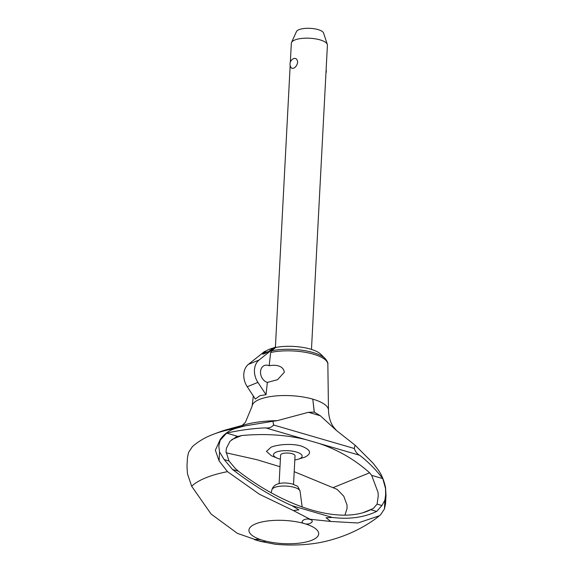 <?xml version="1.0" encoding="UTF-8"?>
<svg xmlns="http://www.w3.org/2000/svg" width="573" height="573" viewBox="0 0 573 573"><rect width="100%" height="100%" fill="white"/><g stroke="black" fill="none" stroke-linecap="round" stroke-linejoin="round"><path stroke-width="0.86" d="M320.343 415.762L336.494 430.531L355.102 445.192L373.173 463.292L378.073 469.71C381.597 474.58 384.089 480.561 385.55 487.652L386.009 495.172L385.565 503.631L384.433 509.003L380.587 514.769L379.211 515.829L357.932 522.984L330.743 521.444L310.1 519.26L293.383 510.564L298.898 509.848L292.037 505.701C273.085 497.4 253.237 485.317 232.509 469.459L224.193 459.596L229.021 461L235.188 468.363L238.347 471.164C285.547 507.542 338.149 523.593 368.339 510.822L373.216 508.559L377.098 504.118L378.252 495.946L378.051 492.422L371.655 475.354L382.778 478.591L385.507 488.418L385.65 494.628L384.891 500.157L381.926 505.529L376.662 511.438C363.834 517.519 349.057 519.525 332.347 517.44L326.037 517.756L330.743 521.444M371.655 475.354L369.606 472.789C355.038 459.747 338.249 449.977 319.24 443.502L306.025 439.656C286.113 434.8 264.662 433.424 241.656 435.537L236.248 436.877L230.002 441.274L226.392 448.258L226.041 451.624L229.021 461M319.24 443.502L359.686 455.277C368.296 461.953 375.995 469.724 382.778 478.591M265.098 427.895C269.045 428.368 271.881 427.351 273.6 424.837M354.293 448.33C355.332 451.646 357.244 454.045 360.016 455.535M355.102 445.192L354.2 448.774M273.672 425.324L272.934 421.27L277.253 420.661L308.453 412.302L320.321 415.747M224.193 459.596L219.552 452.011L218.8 446.045L220.168 440.279L226.607 433.116C239.987 430.122 252.98 428.375 265.586 427.873L306.025 439.656M226.607 433.116L237.731 436.354M232.509 469.459L238.347 471.164M314.233 412.094L312.794 399.145L314.305 412.116L308.475 412.302M314.305 412.116L320.343 415.769M242.257 425.402L245.416 422.308L252.12 406.135A38.241 12.699 3 0 1 252.127 406.092A38.241 12.699 3 0 1 259.512 399.41A38.241 12.699 3 0 1 312.794 399.145A38.241 12.699 3 0 1 313.001 399.209A38.241 12.699 3 0 1 328.479 410.096A38.241 12.699 3 0 1 328.479 410.139C328.73 416.872 330.342 422.401 333.321 426.72L336.494 430.531M269.188 365.753C274.288 364.621 283.349 365.008 284.323 372.264L277.554 379.691L267.369 382.42A9.032 6.955 -112.1 0 1 260.522 371.791A9.032 6.955 -112.1 0 1 264.389 365.538A9.032 6.955 -112.1 0 1 269.188 365.753L270.635 352.502A35.204 11.696 3 0 1 313.503 354.186A35.204 11.696 3 0 1 327.849 364.235A35.204 11.696 3 0 1 327.849 364.278C328.2 363.096 327.276 361.155 325.077 358.462A34.33 11.403 3 0 0 313.08 352.538A34.33 11.403 3 0 0 271.466 350.855L275.806 347.446A29.438 9.777 3 0 1 320.722 354.193L325.077 358.462M267.369 382.42L266.022 394.697L259.906 395.692L255.343 399.044L247.235 386.732L257.922 382.392A16.56 12.749 -112.1 0 1 254.462 370.029A16.56 12.749 -112.1 0 1 259.089 360.016L275.097 347.245L275.806 347.446M271.853 350.619L270.628 352.646M266.022 394.697L257.922 382.392M266.452 350.762A29.438 9.777 3 0 1 269.324 349.286A29.438 9.777 3 0 1 273.063 348.069L268.529 351.593A34.33 11.403 3 0 0 265.149 352.746A34.33 11.403 3 0 0 262.405 354.085L266.452 350.762L264.418 351.586L248.41 364.364A16.56 12.749 67.9 0 0 243.783 374.37A16.56 12.749 67.9 0 0 247.235 386.732M262.434 354.064C263.143 354.293 265.184 353.462 268.558 351.571M273.063 348.069L275.097 347.245M311.468 349.423L327.412 45.174A18.064 6.002 -177 0 0 327.305 44.393A18.064 6.002 -177 0 0 314.033 38.642A18.064 6.002 -177 0 0 294.83 39.988A18.064 6.002 -177 0 0 291.521 42.517A18.064 6.002 -177 0 0 291.335 43.283L290.346 62.149M293.863 58.525L293.928 58.503A6.024 6.024 0 0 0 291.564 68.187L293.347 68.352C295.575 67.399 297.015 65.379 297.666 62.292C297.337 59.248 296.069 57.995 293.863 58.525M291.521 42.517L296.449 31.587A13.68 4.541 3 0 1 298.956 29.674A13.68 4.541 3 0 1 313.495 28.65A13.68 4.541 3 0 1 323.552 33.012L327.305 44.393M226.099 452.799L256.811 459.668L279.996 466.723M294.207 471.686L337.139 489.392L343.743 496.154L347.03 505.035L347.016 508.652L344.925 515.17M377.098 504.118L381.926 505.529M370.817 509.734L376.662 511.438M258.402 540.697L257.456 540.425C252.392 538.935 258.48 538.935 263.157 540.425A34.924 11.603 3 0 1 255.694 523.837A34.924 11.603 3 0 1 304.464 523.622C298.999 522.454 304.249 517.842 309.434 519.288L310.373 519.561C315.437 521.101 309.126 525.405 304.464 523.622A34.924 11.603 3 0 1 311.927 540.21A34.924 11.603 3 0 1 263.157 540.425C268.608 541.886 263.58 542.187 258.402 540.697L257.456 540.425L258.402 540.697M293.376 510.564L259.54 494.327L227.495 471.658L219.087 460.864L215.362 450.206L220.204 439.512C224.072 433.962 229.336 430.244 235.99 428.339L244.814 425.918L272.934 421.27M277.253 420.661A62.858 20.879 3 0 0 252.915 422.874A62.858 20.879 3 0 0 245.151 424.614L227.667 429.37A87.318 29.001 3 0 0 220.977 431.44L212.569 434.592C205.077 437.435 198.358 441.446 192.413 446.611L188.567 452.376L187.435 457.755L186.991 466.214L187.45 473.728L191.654 486.233L211.1 514.045L237.365 533.348L260.5 541.392L275.606 544.314C297.344 546.119 316.625 544.422 333.472 539.222C348.943 534.724 363.218 527.733 376.296 518.25A98.993 32.883 3 0 0 379.211 515.829M309.434 519.288L310.373 519.561L309.434 519.288M280.39 459.181A14.346 4.763 3 0 1 277.174 458.142L271.373 455.728L266.459 451.374L271.029 447.234C277.576 444.412 292.037 443.258 301.341 446.066C310.874 449.762 312.077 453.444 304.958 457.118L298.132 459.245A14.346 4.763 3 0 1 294.823 459.94M277.174 458.142A14.346 4.763 3 0 1 276.279 452.09A14.346 4.763 3 0 1 296.305 452.004A14.346 4.763 3 0 1 299.371 458.815A14.346 4.763 3 0 1 298.132 459.245M279.108 483.598L280.605 455.069A7.227 2.399 3 0 1 282.009 453.759A7.227 2.399 3 0 1 290.131 453.279A7.227 2.399 3 0 1 295.038 455.829L293.541 484.35M227.667 429.37A87.318 29.001 3 0 1 244.814 425.918M384.891 500.157L384.433 509.003M385.55 487.652L385.507 488.418M273.65 425.023L354.243 448.487M248.41 364.364L259.089 360.016M363.404 512.549L373.216 508.559M292.037 505.701L332.347 517.44M191.654 486.233A98.993 32.883 3 0 1 227.495 471.658M219.552 452.011L219.087 460.864M333.35 487.537L369.606 472.789M231.793 439.548L241.656 435.537M300.066 491.211C297.036 484.529 298.404 486.993 292.452 483.999C286.393 482.638 281.536 482.624 277.876 483.949C274.847 484.851 272.855 486.778 271.91 489.736A14.124 4.691 3 0 1 274.603 487.458A14.124 4.691 3 0 1 294.321 487.372A14.124 4.691 3 0 1 300.066 491.211L302.179 507.055M212.569 434.592A94.087 31.25 3 0 1 235.99 428.339M220.204 439.512L220.168 440.279M380.587 514.769L376.296 518.25M327.849 364.235L328.479 410.096M253.33 395.986L252.127 406.092M325.944 73.194A6.024 6.024 0 0 0 326.123 69.813M290.167 65.537L275.398 347.331M260.5 541.392L254.398 539.616M271.91 489.736L271.165 492.794M186.991 466.214L187.435 457.755"/></g></svg>
